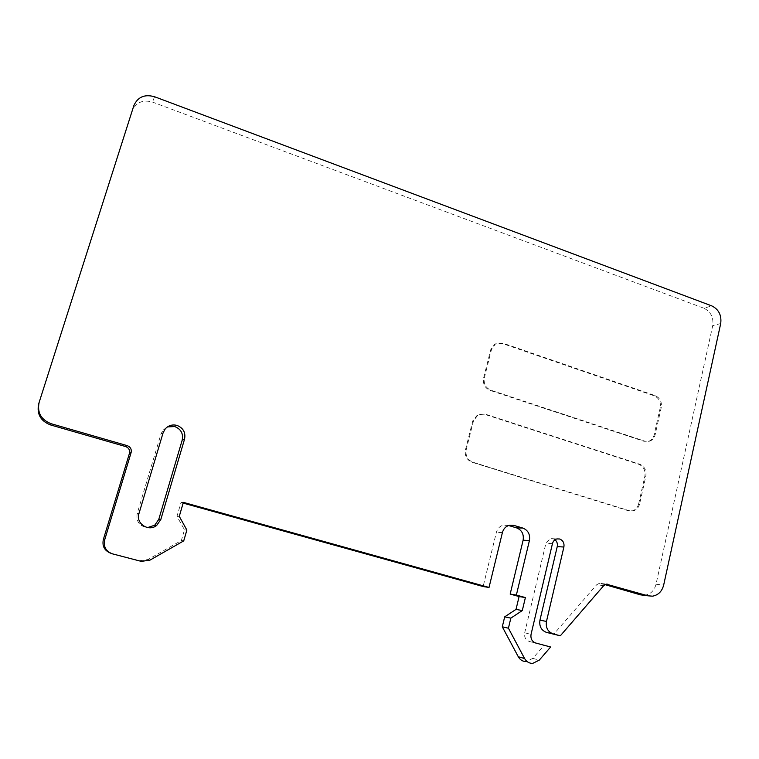 <?xml version="1.0" encoding="UTF-8"?>
<svg xmlns="http://www.w3.org/2000/svg" width="759" height="759" viewBox="0 0 759 759"><rect width="100%" height="100%" fill="white"/><g stroke="black" fill="none" stroke-linecap="round" stroke-linejoin="round"><path stroke-width="0.57" stroke-dasharray="3.79 2.85" d="M652.512 596.176L644.97 595.208C650.662 594.174 654.353 590.521 656.032 584.24L712.72 325.649C713.754 317.471 710.813 311.655 703.887 308.22L711.781 305.896M38.662 403.959L132.18 110.918C136.003 102.361 142.806 99.42 152.587 102.104L703.887 308.22M183.156 503.094L181.022 502.505L176.98 516.3L184.475 529.848L181.373 540.512L147.977 559.544L139.371 560.711L110.624 553.188M508.596 525.503L503.008 525.2C499.621 526.281 497.42 528.672 496.377 532.353L483.122 586.546M555.047 539.744L553.064 538.691L550.341 538.605L545.911 543.283L524.697 632.826C524.08 637.133 525.607 640.008 529.279 641.44L544.07 645.387L532.799 658.366L526.253 661.592L532.647 663.413M604.98 584.62L599.24 583.329L596.659 584.781L553.653 634.334M644.97 595.208L643.926 595.284M638.632 503.967L644.875 476.159C645.634 470.4 643.585 466.443 638.727 464.271L484.166 414.196L477.601 414.68L472.772 420.865L465.476 449.774C464.546 455.817 466.747 459.982 472.098 462.278L628.243 510.722L632.332 510.845C635.587 509.896 637.683 507.6 638.632 503.967L639.609 503.957L645.862 476.102C646.621 470.333 644.571 466.368 639.704 464.195L484.935 414.034L477.601 414.68M660.254 407.621L654.144 434.869C653.328 438.085 651.516 440.22 648.708 441.292L643.917 441.292L490.134 390.42C484.868 388.058 482.686 383.912 483.597 377.982L490.731 349.7L494.726 344.131L501.936 343.372L654.192 395.8C658.973 398.039 661.004 401.976 660.254 407.621L661.26 407.46L655.14 434.746C654.324 437.962 652.512 440.116 649.695 441.178L644.903 441.178L490.912 390.221C485.637 387.849 483.455 383.703 484.365 377.764L491.509 349.444L495.504 343.855L502.733 343.096L655.178 395.619C659.979 397.868 662 401.805 661.26 407.46M167.435 426.9L163.128 429.992L161.012 433.892L137.199 513.511C136.003 521.594 139.457 526.281 147.55 527.581M181.373 540.512L183.725 540.882M184.475 529.848L186.875 530.067M176.98 516.3L179.276 516.348M181.022 502.505L183.365 502.363M544.07 645.387L550.636 647M639.609 503.957C638.661 507.591 636.564 509.887 633.31 510.845L629.211 510.712L472.857 462.193C467.497 459.897 465.286 455.723 466.216 449.67L473.521 420.714L478.36 414.518M720.708 323.533L712.72 325.649M656.032 584.24L663.67 585.075M154.513 96.725L152.587 102.104M132.18 110.918L133.85 105.624M39.155 402.355L38.7 403.864M111.08 553.32L112.522 553.871M141.183 561.356L139.371 560.711M147.977 559.544L149.903 560.17M502.401 532.59L496.377 532.353M507.705 525.247L509.346 525.285M532.799 658.366L539.269 660.14M535.702 643.006L529.279 641.44M524.697 632.826L531.063 634.296M552.448 543.643L545.911 543.283M603.728 585.635L596.659 584.781M600.891 583.443L606.716 584.126M137.199 513.511L138.973 513.52M163.09 432.829L161.012 433.892M644.875 476.159L645.862 476.102M639.704 464.195L638.727 464.271M484.166 414.196L484.935 414.034M473.521 420.714L472.772 420.865M465.476 449.774L466.216 449.67M472.857 462.193L472.098 462.278M628.243 510.722L629.211 510.712M655.14 434.746L654.144 434.869M490.912 390.221L490.134 390.42M643.917 441.292L644.903 441.178M483.597 377.982L484.365 377.764M491.509 349.444L490.731 349.7M501.936 343.372L502.733 343.096M655.178 395.619L654.192 395.8M509.09 525.351L503.008 525.2M556.926 538.909L550.341 538.605M606.327 584.164L599.24 583.329M165.234 428.882L163.128 429.992M633.31 510.845L632.332 510.845M495.504 343.855L494.726 344.131M649.695 441.178L648.708 441.292"/><path stroke-width="1.14" d="M110.624 553.188C104.438 550.636 102.01 546.082 103.347 539.516L129.428 453.427C130.083 450.115 128.812 447.829 125.624 446.558L50.483 424.917C40.578 421.008 36.641 414.025 38.662 403.959L39.117 402.45C37.068 412.649 41.062 419.736 51.1 423.702L127.246 445.656C130.472 446.947 131.762 449.262 131.108 452.62L104.685 539.877C103.328 546.765 105.947 551.432 112.522 553.871L141.183 561.356L149.903 560.17L183.725 540.882L186.875 530.067L179.276 516.348L183.365 502.363L489.024 587.447L502.401 532.59C503.445 528.862 505.674 526.442 509.09 525.351L513.843 525.389L522.828 528.065C528.112 530.266 530.313 534.421 529.421 540.531L516.367 595.065L525.389 597.57L522.296 610.568L510.835 618.13L508.426 628.205L524.592 658.518C526.471 661.753 529.146 663.385 532.647 663.413L539.269 660.14L550.636 647L535.702 643.006C531.983 641.564 530.437 638.661 531.063 634.296L552.448 543.643C553.14 541.129 554.63 539.554 556.926 538.909L559.668 538.994C563.045 540.408 564.449 543.083 563.89 547.021L546.471 621.45C545.598 627.646 547.789 631.773 553.045 633.841L560.322 635.805L603.728 585.635L606.327 584.164L647.996 595.815L652.512 596.176C658.262 595.132 661.981 591.432 663.67 585.075L720.708 323.533C721.743 315.26 718.773 309.387 711.781 305.896L154.513 96.725C144.599 93.993 137.711 96.962 133.85 105.624L39.117 402.45M183.156 503.094L483.122 586.546L489.024 587.447M508.596 525.503L516.604 527.885C521.831 530.057 524.004 534.165 523.122 540.209L510.171 594.069L519.099 596.555L516.025 609.382L522.296 610.568M526.253 661.592C522.79 661.563 520.133 659.941 518.283 656.744L502.297 626.801L504.688 616.849L516.025 609.382M560.322 635.805L546.452 632.389C541.252 630.34 539.08 626.26 539.953 620.141L557.239 546.613C557.761 543.842 557.03 541.546 555.047 539.744M604.98 584.62L640.492 594.847L643.926 595.284M167.435 426.9L174.741 426.558C180.955 429.082 183.441 433.607 182.198 440.116L158.764 519.393L154.703 525.237L147.55 527.581M160.823 519.469L156.715 525.399C148.622 532.192 135.482 523.454 138.973 513.52L163.09 432.829L165.234 428.882C168.46 425.419 172.378 424.262 176.999 425.41C183.289 427.972 185.803 432.545 184.551 439.138L160.823 519.469L158.764 519.393M510.171 594.069L516.367 595.065M519.099 596.555L525.389 597.57M504.688 616.849L510.835 618.13M502.297 626.801L508.426 628.205M50.483 424.917L51.1 423.702M127.246 445.656L125.624 446.558M129.428 453.427L131.108 452.62M104.685 539.877L103.347 539.516M509.346 525.285L513.843 525.389M522.828 528.065L516.604 527.885M523.122 540.209L529.421 540.531M524.592 658.518L518.283 656.744M557.239 546.613L563.89 547.021M546.471 621.45L539.953 620.141M546.452 632.389L553.045 633.841M606.716 584.126L607.997 584.278M647.996 595.815L640.492 594.847M182.198 440.116L184.551 439.138M156.715 525.399L154.703 525.237"/></g></svg>
